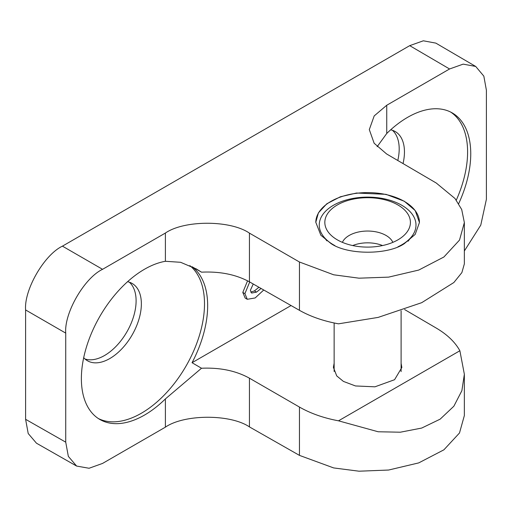 <?xml version="1.0" encoding="UTF-8"?>
<svg xmlns="http://www.w3.org/2000/svg" width="512" height="512" viewBox="0 0 512 512"><rect width="100%" height="100%" fill="white"/><g stroke="black" fill="none" stroke-linecap="round" stroke-linejoin="round"><path stroke-width="0.77" d="M458.682 203.642A89.299 51.558 120 0 0 470.752 153.798A89.299 51.558 120 0 0 452.262 112.922A89.299 51.558 120 0 0 386.739 133.498L377.126 146.714M450.656 112.058A89.299 51.558 -60 0 1 467.597 151.974A89.299 51.558 -60 0 1 456.288 200.147M390.656 129.811A44.646 25.779 -60 0 1 395.206 131.539A44.646 25.779 -60 0 1 404.454 151.974A44.646 25.779 -60 0 1 403.04 163.578M392.422 130.291A44.646 25.779 -60 0 1 399.194 148.941A44.646 25.779 -60 0 1 397.792 160.499M83.693 357.69A44.646 25.779 120 0 0 87.469 360.768A44.646 25.779 120 0 0 121.869 348.806A44.646 25.779 120 0 0 141.363 303.872A44.646 25.779 120 0 0 132.115 283.437A44.646 25.779 120 0 0 127.558 281.709M84.992 358.976A44.646 25.779 120 0 0 118.31 343.904A44.646 25.779 120 0 0 136.102 300.832A44.646 25.779 120 0 0 129.325 282.182M98.317 418.522A89.299 51.558 120 0 0 166.554 392.64A89.299 51.558 120 0 0 204.506 303.872A89.299 51.558 120 0 0 189.818 265.6M201.51 272.166L196.518 269.062L180.627 262.298L165.395 261.286A89.299 51.558 120 0 0 81.376 378.605A89.299 51.558 120 0 0 99.872 419.482A89.299 51.558 120 0 0 165.395 398.912L201.51 368.243L192.045 362.707A89.299 51.558 120 0 0 207.661 305.696A89.299 51.558 120 0 0 192.045 266.707L201.51 272.166C220.006 271.296 235.981 274.522 249.434 281.843L299.456 310.323C310.592 316.614 323.61 321.12 338.509 323.827L378.15 317.402L421.702 302.682L453.862 282.522L461.875 272.595L464.358 263.866L464.358 222.573L461.696 209.504L455.014 198.515L436.262 183.027L386.592 153.946L374.15 143.258L369.299 129.606L374.195 115.917L386.739 105.254L449.568 68.979L409.715 45.651L423.334 40.8L435.853 43.123L475.706 66.451L463.181 64.128L449.568 68.979M419.45 222.483L415.187 234.4L404.269 243.686C387.776 255.104 347.469 255.027 330.97 243.539L320.851 235.226L315.795 222.272L318.406 212.858L326.81 203.782L340.346 196.787L356.538 193.024L385.99 194.336L404.269 201.216L415.187 210.547L419.45 222.483A51.827 29.926 0 0 0 404.269 201.37A51.827 29.926 0 0 0 347.885 194.854A51.827 29.926 0 0 0 315.795 222.4M401.107 363.386L401.85 367.501L394.573 379.712L374.944 386.816L355.488 385.952L343.418 381.408L336.736 375.917L333.389 367.36L334.138 363.251M464.358 250.963L480.768 225.146L486.4 199.29L486.4 90.246L483.834 76.134L475.706 66.451M65.728 442.163L65.728 333.114L25.6 309.946L25.6 419.315L65.728 442.163L68.339 456.378L76.608 466.061L89.062 468.262L102.56 463.424L165.395 427.155L165.395 398.912M76.608 466.061L36.48 443.213L28.211 433.53L25.6 419.315M338.509 420.819L459.878 350.752L464.358 374.259L461.875 390.694L453.862 406.214L440.166 419.149L421.702 428.058L400.301 432.211L378.15 431.763L338.509 420.819C323.61 418.029 310.592 413.446 299.456 407.066L249.434 378.182C235.981 370.752 220.006 367.437 201.51 368.243M464.358 374.259L464.358 415.552L459.501 432.979L443.898 449.824L418.746 462.893L388.614 470.035L359.002 471.2L333.664 467.93L299.456 455.379L249.434 426.899C230.438 413.946 184.307 414.086 165.395 427.155M404.627 309.555L436.262 328.077C447.245 334.554 455.11 342.112 459.878 350.752M291.059 305.542L192.045 362.707M25.6 309.946C23.955 289.856 44.211 254.771 62.432 246.15L102.56 269.318L165.395 233.043C184.307 219.962 230.438 220.006 249.434 233.133L299.456 262.01L333.664 274.79L359.002 278.182L388.614 277.133L418.746 270.061L443.898 257.005L459.501 240.102L464.358 222.573M102.56 269.318C84.339 277.939 64.083 313.024 65.728 333.114M409.715 45.651L62.432 246.15M250.765 292.166L254.426 290.899L258.95 287.264M253.235 284.006L250.374 290.298L251.616 293.062L256.525 292.115L254.426 290.899M256.525 292.115L261.062 288.467M263.738 289.99L255.162 297.952L247.277 299.296L244.909 293.645L242.803 292.429L247.558 280.826M244.909 293.645L249.702 281.997M247.277 299.296L245.171 298.08L242.803 292.429M342.387 242.355A26.048 15.04 180 0 1 371.936 231.251A26.048 15.04 180 0 1 392.851 242.355M382.56 245.555A26.048 15.04 0 0 0 371.936 243.04A26.048 15.04 0 0 0 352.678 245.555M360.538 246.765A42.79 24.704 0 0 0 406.682 232.493A42.79 24.704 0 0 0 374.707 198.042A42.79 24.704 0 0 0 333.773 207.29A42.79 24.704 0 0 0 328.563 232.493A42.79 24.704 0 0 0 360.538 246.765M397.965 246.784A48.371 27.923 0 0 0 411.776 236.435A48.371 27.923 0 0 0 375.629 197.498A48.371 27.923 0 0 0 329.357 207.955A48.371 27.923 0 0 0 323.469 236.435A48.371 27.923 0 0 0 334.854 245.581M249.434 378.182L249.434 426.899M299.456 455.379L299.456 407.066M386.739 105.254L386.739 133.498M299.456 310.323L299.456 262.01M249.434 233.133L249.434 281.843M165.395 261.286L165.395 233.043M195.891 268.698L196.518 269.062M326.906 240.877L323.469 236.435M334.138 322.976L334.138 371.475M401.107 310.778L401.107 371.61M408.045 241.254L411.776 236.435"/></g></svg>
